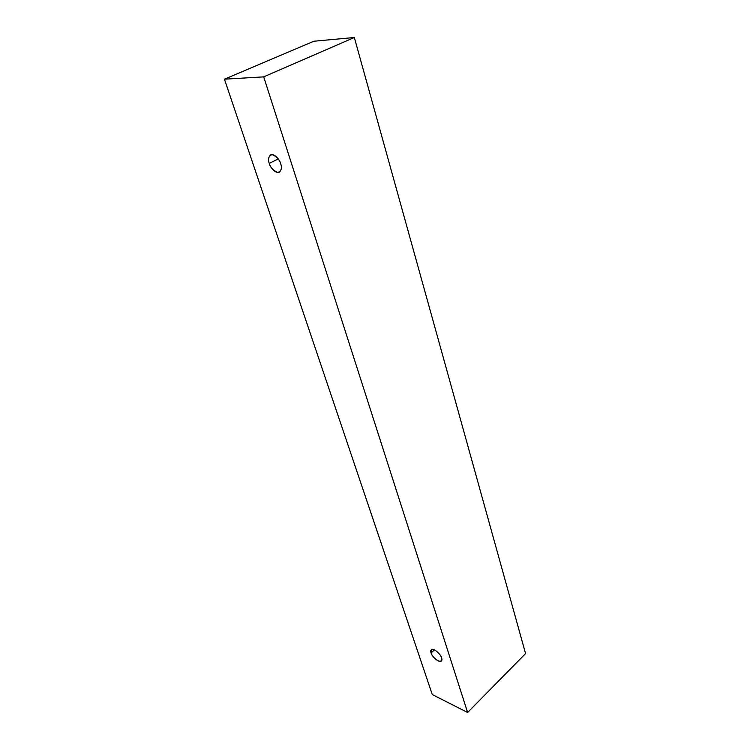 <?xml version="1.0" encoding="UTF-8"?>
<svg xmlns="http://www.w3.org/2000/svg" width="750" height="750" viewBox="0 0 750 750"><rect width="100%" height="100%" fill="white"/><g stroke="black" fill="none" stroke-linecap="round" stroke-linejoin="round"><path stroke-width="1.12" d="M263.7 76.866L467.625 712.5L525.562 653.569L354.328 37.5L263.7 76.866L354.328 37.5L313.866 41.231L224.438 79.191L313.866 41.231L354.328 37.5L525.562 653.569L467.625 712.5L432.272 694.547L224.438 79.191L263.7 76.866L224.438 79.191L432.272 694.547L467.625 712.5L263.7 76.866M269.278 163.387C267.6 159.188 268.5 156.253 271.988 154.575C276.675 156.459 279.572 159.516 280.669 163.763C282.328 168.009 281.4 170.916 277.866 172.491C273.234 170.588 270.366 167.55 269.278 163.387C269.794 166.369 275.269 174.094 279.394 172.181C281.578 169.809 282.009 166.997 280.669 163.763C280.172 160.762 274.706 153.009 270.572 154.875C268.341 157.294 267.909 160.125 269.278 163.387L278.231 158.944L269.278 163.387M431.109 652.959C429.984 650.25 431.109 649.219 434.494 649.875C438.619 652.725 440.981 655.397 441.562 657.881C442.669 660.6 441.516 661.613 438.113 660.9C434.034 658.059 431.691 655.406 431.109 652.959C430.837 655.097 438.975 663.591 441.337 661.003L441.562 657.881C441.844 655.744 433.706 647.212 431.325 649.791L431.109 652.959L434.419 649.837L431.109 652.959"/></g></svg>
